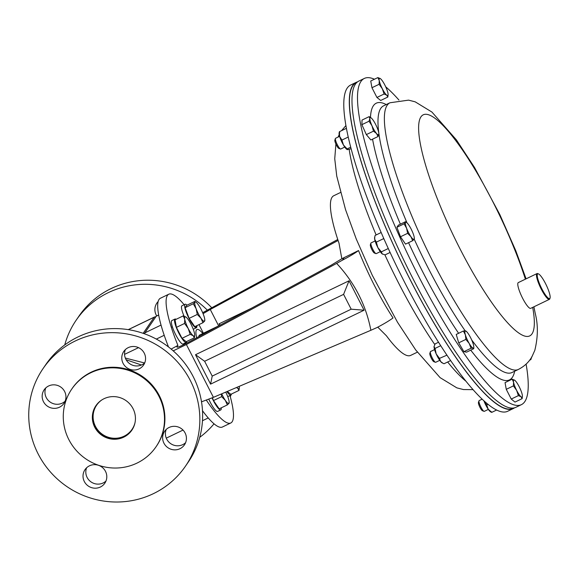 <?xml version="1.0" encoding="UTF-8"?>
<svg xmlns="http://www.w3.org/2000/svg" width="579" height="579" viewBox="0 0 579 579"><rect width="100%" height="100%" fill="white"/><g stroke="black" fill="none" stroke-linecap="round" stroke-linejoin="round"><path stroke-width="0.87" d="M157.683 306.313A12.007 11.667 34.4 0 1 157.756 304.033M156.721 315.924A12.007 11.667 34.4 0 1 158.147 301.558M230.29 396.731A86.322 83.904 -145.6 0 0 230.891 395.117M211.61 307.594A86.322 83.904 -145.6 0 0 111.117 288.566A86.322 83.904 -145.6 0 0 78.947 316.148L76.16 320.216A86.322 83.904 -145.6 0 0 64.747 344.932M199.726 437.319A86.322 83.904 -145.6 0 0 214.042 423.806M207.224 310.026A86.322 83.904 -145.6 0 0 108.331 292.634A86.322 83.904 -145.6 0 0 76.16 320.216M89.484 465.813A12.007 11.667 -145.6 0 0 86.039 484.037A12.007 11.667 -145.6 0 0 104.821 483.204A12.007 11.667 -145.6 0 0 89.484 465.813M86.626 467.767A12.007 11.667 -145.6 0 0 105.993 481.019M48.629 385.976A12.007 11.667 -145.6 0 0 45.184 404.2A12.007 11.667 -145.6 0 0 63.965 403.368A12.007 11.667 -145.6 0 0 48.629 385.976M45.77 387.93A12.007 11.667 -145.6 0 0 65.138 401.182M128.234 347.639A12.007 11.667 -145.6 0 0 124.796 365.863A12.007 11.667 -145.6 0 0 143.578 365.038A12.007 11.667 -145.6 0 0 128.234 347.639M125.375 349.593A12.007 11.667 -145.6 0 0 144.743 362.852M169.09 427.476A12.007 11.667 -145.6 0 0 165.652 445.7A12.007 11.667 -145.6 0 0 184.433 444.875A12.007 11.667 -145.6 0 0 169.09 427.476M166.231 429.43A12.007 11.667 -145.6 0 0 185.598 442.689M131.903 430.103A21.741 21.133 34.4 0 1 123.877 436.935A21.741 21.133 34.4 0 1 98.01 431.543A21.741 21.133 34.4 0 1 96.02 405.539M104.046 398.707A21.741 21.133 -145.6 0 0 95.948 405.655A21.741 21.133 -145.6 0 0 97.815 431.717A21.741 21.133 -145.6 0 0 123.725 437.159A21.741 21.133 -145.6 0 0 131.831 430.211A21.741 21.133 -145.6 0 0 129.964 404.149A21.741 21.133 -145.6 0 0 104.046 398.707M75.227 341.002A86.322 83.904 34.4 0 1 178.108 362.628A86.322 83.904 34.4 0 1 185.526 466.095A86.322 83.904 34.4 0 1 153.355 493.677A86.322 83.904 34.4 0 1 50.482 472.051A86.322 83.904 34.4 0 1 43.056 368.584A86.322 83.904 34.4 0 1 75.227 341.002M43.056 368.584L45.842 364.517A86.322 83.904 34.4 0 1 78.013 336.935A86.322 83.904 34.4 0 1 180.894 358.56A86.322 83.904 34.4 0 1 188.313 462.028L185.526 466.095M90.78 372.767A51.068 49.635 34.4 0 1 151.64 385.563A51.068 49.635 34.4 0 1 156.033 446.778A51.068 49.635 34.4 0 1 136.999 463.099A51.068 49.635 34.4 0 1 76.131 450.303A51.068 49.635 34.4 0 1 71.745 389.088A51.068 49.635 34.4 0 1 90.78 372.767M71.745 389.088L72.151 388.495A51.068 49.635 34.4 0 1 91.185 372.181A51.068 49.635 34.4 0 1 152.045 384.97A51.068 49.635 34.4 0 1 156.439 446.185L156.033 446.778M141.421 365.016L126.113 359.747M144.598 362.982L125.317 358.039M158.66 314.99L156.402 316.076A9.525 1.954 64.3 0 0 156.221 316.235L144.837 332.874A9.525 1.954 64.3 0 0 144.656 333.866M202.831 333.504A27.437 5.631 64.3 0 0 196.954 329.502A27.437 5.631 64.3 0 0 196.686 337.796M219.542 325.456L199.625 335.053A21.285 4.371 64.3 0 0 198.858 336.623M357.533 81.871A181.032 37.157 64.3 0 0 356.128 82.392L350.613 85.041A181.032 37.157 64.3 0 0 346.184 127.069A181.032 37.157 64.3 0 0 422.127 314.838A181.032 37.157 64.3 0 0 507.696 411.256L513.204 408.6A181.032 37.157 64.3 0 0 514.485 407.826M356.128 82.392A181.032 37.157 64.3 0 0 351.699 124.413A181.032 37.157 64.3 0 0 427.642 312.19A181.032 37.157 64.3 0 0 513.204 408.6M482.169 399.148L479.137 400.61A5.956 1.223 64.3 0 0 478.971 400.842L478.442 402.463A4.697 0.963 64.3 0 0 479.991 407.421A4.697 0.963 64.3 0 0 482.423 410.735L484.022 411.329A5.956 1.223 64.3 0 0 484.305 411.343L488.343 409.396M478.971 400.842A5.956 1.223 64.3 0 0 480.932 407.131A5.956 1.223 64.3 0 0 484.022 411.329M511.243 399.061L506.263 389.334L513.414 385.889L516.649 390.398L518.393 395.623L511.243 399.061L514.999 402.079L522.142 398.634L522.403 396.369M518.393 395.623L521.02 396.767L522.142 398.634M506.263 389.334L505.04 382.618L512.191 379.18L513.551 382.176L513.414 385.889M514.818 380.323A9.525 1.954 -115.7 0 1 519.182 386.7A9.525 1.954 -115.7 0 1 522.287 394.921A9.525 1.954 -115.7 0 1 522.41 396.239A9.525 1.954 -115.7 0 1 521.02 396.767A9.525 1.954 64.3 0 1 516.649 390.398A9.525 1.954 -115.7 0 1 513.551 382.176A9.525 1.954 -115.7 0 1 514.709 380.244A9.525 1.954 -115.7 0 1 514.818 380.323L512.191 379.18M370.415 244.642A4.697 0.963 64.3 0 0 370.365 244.743A4.697 0.963 64.3 0 0 371.675 249.216A4.697 0.963 64.3 0 0 374.352 253.016L375.945 253.616A5.956 1.223 64.3 0 0 376.234 253.624L380.265 251.684M375.098 240.951L371.067 242.898A5.956 1.223 64.3 0 0 370.958 242.992A5.956 1.223 64.3 0 0 370.893 243.122A5.956 1.223 64.3 0 0 372.55 248.789A5.956 1.223 64.3 0 0 375.945 253.616M412.675 240.69L405.532 244.128L400.487 236.768L407.63 233.33L410.902 236.645L412.675 240.69L414.159 239.257L414.137 238.555M400.487 236.768L396.904 227.279L404.055 223.834L406.596 228.22L407.63 233.33M396.904 227.279L398.366 225.144L405.51 221.699L405.532 222.408L404.055 223.834M405.51 221.699L405.532 222.408A9.525 1.954 -115.7 0 1 406.632 222.524A9.525 1.954 -115.7 0 1 408.781 225.021A9.525 1.954 -115.7 0 1 413.095 233.446A9.525 1.954 -115.7 0 1 414.332 238.519A9.525 1.954 -115.7 0 1 414.159 239.257A9.525 1.954 -115.7 0 1 410.902 236.645A9.525 1.954 -115.7 0 1 406.596 228.22A9.525 1.954 64.3 0 1 405.532 222.408M446.945 355.159L439.461 358.387L440.684 361.578A9.525 1.954 64.3 0 0 442.066 362.823L444.013 363.757L450.636 360.565M442.978 363.286L440.684 361.578A9.525 1.954 -115.7 0 1 436.19 353.921A9.525 1.954 -115.7 0 1 434.04 346.655A9.525 1.954 -115.7 0 1 434.084 346.242A9.525 1.954 -115.7 0 1 434.091 346.206M446.532 354.985L446.503 354.5M439.461 358.387L436.19 353.921L435.024 348.435L440.728 345.692M435.024 348.435L434.04 346.655L435.147 343.861L438.52 342.232M434.04 346.655L434.084 346.242M434.568 349.607L430.537 351.554A5.956 1.223 64.3 0 0 430.363 351.786L429.835 353.407A4.697 0.963 64.3 0 0 430.067 355.159A4.697 0.963 64.3 0 0 433.823 361.68L435.415 362.273A5.956 1.223 64.3 0 0 435.705 362.28L439.736 360.341M430.363 351.786A5.956 1.223 64.3 0 0 430.653 354.015A5.956 1.223 64.3 0 0 435.415 362.273M471.053 348.24L473.152 348.109L473.752 348.696L466.602 352.141L463.902 351.685L471.053 348.24L469.207 343.456L465.863 339.395L458.72 342.84L456.23 334.445L463.374 331.007L465.371 334.843L465.863 339.395M473.803 347.183A9.525 1.954 -115.7 0 1 473.152 348.109A9.525 1.954 -115.7 0 1 469.207 343.456A9.525 1.954 64.3 0 1 465.371 334.843A9.525 1.954 -115.7 0 1 465.48 330.87L466.073 331.463L465.48 330.87A9.525 1.954 -115.7 0 1 466.102 331.181A9.525 1.954 -115.7 0 1 469.417 335.523A9.525 1.954 -115.7 0 1 473.26 344.143A9.525 1.954 -115.7 0 1 473.803 347.183L473.752 348.696M463.902 351.685L458.72 342.84M465.48 330.87L463.374 331.007M357.055 82.254L356.251 82.645A180.742 37.099 64.3 0 0 369.634 186.879A180.742 37.099 64.3 0 0 454.776 355.788A180.742 37.099 64.3 0 0 513.081 408.347L513.891 407.956M387.836 97.033L380.692 100.471L376.936 97.46L371.957 87.726L370.734 81.017L377.884 77.572L379.245 80.568L379.107 84.288L382.343 88.79L384.087 94.015L386.714 95.159L387.836 97.033L388.096 94.768M371.957 87.726L379.107 84.288M380.512 78.722A9.525 1.954 -115.7 0 0 380.403 78.635L380.396 78.628A9.525 1.954 -115.7 0 0 379.245 80.568A9.525 1.954 -115.7 0 0 382.343 88.79A9.525 1.954 -115.7 0 0 386.714 95.159A9.525 1.954 -115.7 0 0 388.104 94.63A9.525 1.954 -115.7 0 0 387.981 93.313A9.525 1.954 -115.7 0 0 384.876 85.091A9.525 1.954 64.3 0 0 380.512 78.722L377.884 77.572M376.936 97.46L384.087 94.015M384.188 239.424L383.428 238.729L376.357 242.131L377.798 247.501A9.525 1.954 64.3 0 0 382.162 253.877L381.337 251.865L388.285 248.521M381.337 251.865L377.798 247.501A9.525 1.954 -115.7 0 1 374.693 239.286A9.525 1.954 -115.7 0 1 374.613 237.585L375.134 235.421L381.163 232.519M382.639 254.188A9.525 1.954 -115.7 0 1 382.596 254.167A9.525 1.954 -115.7 0 1 382.162 253.877L385.093 254.876L390.101 252.466M382.596 254.167L382.162 253.877M383.428 238.729L383.609 238.121M376.357 242.131L374.693 239.286L374.787 236.724M346.416 128.328L339.424 131.694L339.62 136.398A9.525 1.954 64.3 0 0 343.456 145.011L341.914 140.082L348.232 137.042M341.914 140.082L339.62 136.398A9.525 1.954 -115.7 0 1 339.113 132.975L339.323 131.969M347.147 149.577A9.525 1.954 -115.7 0 1 347.096 149.556A9.525 1.954 -115.7 0 1 343.456 145.011L347.096 148.926L350.708 147.189M347.4 149.664L347.096 148.926L347.4 149.664L351.12 148.752M339.424 131.694L339.721 132.432M491.462 412.284L490.666 411.879A9.525 1.954 -115.7 0 1 488.191 409.187A9.525 1.954 -115.7 0 1 483.885 400.755A9.525 1.954 -115.7 0 1 483.878 400.74M491.448 411.799L491.766 412.357L496.637 410.012M491.766 412.357L488.191 409.187L486.722 404.996L488.068 404.352M486.722 404.996L483.885 400.755M529.647 360.16L530.863 359.573L531.674 356.925M530.625 358.799L530.863 359.573M531.225 357.88A9.525 1.954 64.3 0 0 531.66 357.178M339.605 136.34L335.567 138.287A5.956 1.223 64.3 0 0 335.393 138.519L334.865 140.14A4.697 0.963 64.3 0 0 335.733 143.635A4.697 0.963 64.3 0 0 338.1 147.768A4.697 0.963 64.3 0 0 338.853 148.412L340.445 149.006A5.956 1.223 64.3 0 0 340.734 149.013L344.766 147.073M335.393 138.519A5.956 1.223 64.3 0 0 336.493 142.955A5.956 1.223 64.3 0 0 339.497 148.188A5.956 1.223 64.3 0 0 340.445 149.006M369.04 121.214L372.007 125.824L373.469 131.165L376.502 133.488L378.029 136.535L378.84 133.879A9.525 1.954 -115.7 0 1 378.84 133.915L378.84 133.879A9.525 1.954 -115.7 0 0 376.683 126.62A9.525 1.954 -115.7 0 0 372.188 118.956A9.525 1.954 64.3 0 0 371.132 117.913A9.525 1.954 64.3 0 0 369.851 118.565L369.04 121.214L361.897 124.659L362.02 120.077L369.163 116.632L369.851 118.565A9.525 1.954 -115.7 0 0 372.007 125.824A9.525 1.954 -115.7 0 0 376.502 133.488A9.525 1.954 -115.7 0 0 378.84 133.915L378.84 133.915M378.029 136.535L370.878 139.973L366.326 134.603L361.897 124.659M366.326 134.603L373.469 131.165M371.132 117.913L369.163 116.632M171.152 349.086L177.905 345.424A71.463 14.67 -115.7 0 1 167.447 295.399A71.463 14.67 -115.7 0 1 168.786 294.212A71.463 14.67 -115.7 0 1 184.144 304.713M168.511 346.973A71.463 14.67 -115.7 0 1 159.044 299.444A71.463 14.67 -115.7 0 1 160.383 298.257L168.786 294.212M344.317 257.394L342.406 260.188C349.419 256.519 354.797 253.305 358.539 250.555L341.834 258.748L338.99 243.108A88.609 18.188 -115.7 0 1 332.093 197.215A88.609 18.188 -115.7 0 1 333.75 195.745L340.466 192.51M177.905 345.424L177.08 346.633L177.362 347.19M229.964 395.558A71.463 14.67 -115.7 0 1 230.789 422.981A71.463 14.67 -115.7 0 1 206.363 400.169M203.07 313.666L210.264 309.483L218.659 325.883M338.093 240.48L210.264 309.483M202.664 312.696L337.767 239.489M230.789 422.981L222.387 427.027A71.463 14.67 -115.7 0 1 202.498 410.714M219.796 325.326L219.043 323.842L251.38 308.274M176.95 347.06L177.08 346.633C176.718 347.885 180.185 346.589 187.487 342.761L331.246 265.16L341.834 258.748M210.575 384.138L364.09 310.214L349.036 280.786L195.514 354.71L210.575 384.138L212.218 376.104L351.185 309.193L343.593 294.364L204.626 361.274L212.218 376.104M173.208 350.86L186.387 344.519L213.419 397.346L370.878 330.283C366.008 305.01 354.601 282.718 336.66 263.402L342.406 260.188M186.387 344.519L336.66 263.402M358.539 250.555A88.609 18.188 64.3 0 0 393.032 317.958C389.32 320.694 383.942 323.907 376.9 327.598L370.878 330.283M417.35 352.184L410.634 355.412A88.609 18.188 -115.7 0 1 386.41 335.777L377.761 327.149M213.419 397.346L201.514 401.819M195.514 354.71L204.626 361.274M364.09 310.214L351.185 309.193M349.036 280.786L343.593 294.364M219.043 323.842L220.244 325.08M526.101 364.119A181.032 37.157 -115.7 0 1 521.404 404.656A181.032 37.157 -115.7 0 1 435.842 308.238A181.032 37.157 -115.7 0 1 359.899 120.468A181.032 37.157 -115.7 0 1 364.329 78.44A181.032 37.157 -115.7 0 1 374.425 79.236M385.708 86.799A181.032 37.157 -115.7 0 1 398.945 100.044M521.404 404.656L515.896 407.305A181.032 37.157 -115.7 0 1 430.327 310.894A181.032 37.157 -115.7 0 1 354.384 123.117A181.032 37.157 -115.7 0 1 358.814 81.096L364.329 78.44M549.985 295.399A13.722 2.815 64.3 0 0 544.904 282.393A13.722 2.815 64.3 0 0 538.412 273.881A13.722 2.815 64.3 0 0 537.406 277.044A13.722 2.815 64.3 0 0 543.847 292.446A13.722 2.815 64.3 0 0 550.05 298.055A13.722 2.815 64.3 0 0 549.985 295.399M550.05 298.055L549.811 298.786A14.294 2.931 -115.7 0 1 549.391 299.343A14.294 2.931 -115.7 0 1 542.639 291.729A14.294 2.931 -115.7 0 1 536.646 276.907A14.294 2.931 -115.7 0 1 536.994 273.585A14.294 2.931 -115.7 0 1 537.688 273.606L538.412 273.881M549.391 299.343L530.711 308.339A14.294 2.931 -115.7 0 1 523.952 300.725A14.294 2.931 -115.7 0 1 517.959 285.903A14.294 2.931 -115.7 0 1 518.306 282.588L536.994 273.585M227.272 391.447L230.847 394.321L239.011 390.391L239.301 387.843M236.449 387.539L237.745 388.285L239.011 390.391M236.825 387.38A10.712 2.2 64.3 0 0 237.745 388.285A10.712 2.2 -115.7 0 0 239.308 387.691L239.293 388.111M239.199 386.367A10.712 2.2 -115.7 0 1 239.308 387.691M227.742 396.629L230.898 395.11A13.013 2.671 64.3 0 0 231.383 394.067M226.896 391.607A13.013 2.671 64.3 0 0 230.898 395.11M227.323 404.916L219.159 408.846L213.492 400.574L221.656 396.644L225.332 400.371L227.323 404.916L228.987 403.31L228.966 402.514M213.492 400.574L212.428 397.766M221.323 393.981L221.656 396.644M225.738 392.106A10.712 2.2 -115.7 0 1 227.793 396.774A10.712 2.2 -115.7 0 1 229.183 402.477A10.712 2.2 -115.7 0 1 228.987 403.31A10.712 2.2 -115.7 0 1 225.332 400.371A10.712 2.2 -115.7 0 1 221.699 393.821M194.399 337.774L186.235 341.704L182.016 338.31L176.414 327.374L175.039 319.832L183.203 315.902L184.737 319.268L184.578 323.444L188.218 328.51L190.173 334.38L193.133 335.668L194.399 337.774L194.682 335.227M176.414 327.374L184.578 323.444M186.156 317.191A10.712 2.2 -115.7 0 0 186.033 317.097A10.712 2.2 -115.7 0 0 184.737 319.268A10.712 2.2 -115.7 0 0 188.218 328.51A10.712 2.2 -115.7 0 0 193.133 335.668A10.712 2.2 -115.7 0 0 194.689 335.075A10.712 2.2 -115.7 0 0 194.551 333.591A10.712 2.2 -115.7 0 0 191.063 324.349A10.712 2.2 64.3 0 0 186.156 317.191L183.203 315.902M182.016 338.31L190.173 334.38M189.116 318.378L197.28 314.448L200.956 318.175L202.947 322.713L194.783 326.65L189.116 318.378L185.092 307.702L186.735 305.307L194.899 301.377L196.158 302.303A10.712 2.2 -115.7 0 1 198.575 305.104A10.712 2.2 -115.7 0 1 203.424 314.578A10.712 2.2 64.3 0 1 204.814 320.281L204.8 320.657M202.947 322.713L204.611 321.113L204.59 320.317M185.092 307.702L193.256 303.772L196.115 308.701L197.28 314.448M194.899 301.377L194.92 302.166L193.256 303.772M204.814 320.281A10.712 2.2 64.3 0 1 204.611 321.113A10.712 2.2 -115.7 0 1 200.956 318.175A10.712 2.2 -115.7 0 1 196.115 308.701A10.712 2.2 -115.7 0 1 194.92 302.166A10.712 2.2 -115.7 0 1 196.158 302.303M208.809 399.235A13.013 2.671 64.3 0 0 217.617 411.423L220.78 409.903A13.013 2.671 64.3 0 0 221.236 407.848M212.066 397.918A13.013 2.671 64.3 0 0 220.78 409.903M176.103 319.318A13.013 2.671 64.3 0 0 174.988 319.043L171.833 320.563A13.013 2.671 64.3 0 0 175.068 333.446A13.013 2.671 64.3 0 0 183.123 344.013L186.286 342.493A13.013 2.671 64.3 0 0 186.764 341.451M174.988 319.043A13.013 2.671 64.3 0 0 178.231 331.926A13.013 2.671 64.3 0 0 186.286 342.493M187.01 305.176A13.013 2.671 64.3 0 0 185.114 304.25L181.958 305.77A13.013 2.671 64.3 0 0 184.05 316.141M193.248 329.227L196.404 327.7A13.013 2.671 64.3 0 0 196.498 327.649L195.774 326.172M196.107 326.013L196.766 327.251A13.013 2.671 64.3 0 0 196.86 325.644M185.114 304.25A13.013 2.671 64.3 0 0 188.356 317.133A13.013 2.671 64.3 0 0 196.404 327.7M196.766 327.251L196.39 327.432M135.001 422.742A21.437 20.837 34.4 0 1 122.183 437A21.437 20.837 34.4 0 1 95.767 426.955A21.437 20.837 34.4 0 1 101.759 399.988M155.86 316.771A4.574 4.444 -145.6 0 0 154.209 317.205A9.525 1.954 -115.7 0 1 154.383 317.046L155.975 316.597M144.67 333.403A4.574 4.444 -145.6 0 0 143.715 333.526M143.165 333.338L154.209 317.205L128.35 329.654M138.547 347.646L124.565 354.377M158.675 315.056L156.221 316.235M161.034 325.072L144.837 332.874M164.204 335.284L156.323 339.084M349.195 149.512A147.985 30.376 64.3 0 0 350.034 154.607A147.985 30.376 64.3 0 0 376.126 234.944M384.89 254.847A147.985 30.376 64.3 0 0 434.757 344.519M447.668 361.998A147.985 30.376 64.3 0 0 466.023 381.271M203.395 333.236L198.988 324.624M533.903 306.805L535.278 313.623C538.173 324.884 538.021 337.123 534.815 350.338L532.021 356.563C529.025 362.005 524.473 366.297 518.364 369.445L511.981 372.521A147.985 30.376 -115.7 0 1 471.668 339.924M465.169 330.841A147.985 30.376 -115.7 0 1 414.217 239.17M407.008 222.843A147.985 30.376 -115.7 0 1 379.947 140.205A147.985 30.376 -115.7 0 1 383.566 105.848L389.956 102.772A147.985 30.376 -115.7 0 0 386.331 137.129A147.985 30.376 -115.7 0 0 448.414 290.629A147.985 30.376 -115.7 0 0 518.364 369.445M514.644 371.233A153.551 31.519 -115.7 0 1 470.741 350.15M458.619 333.294A153.551 31.519 -115.7 0 1 408.564 242.666M400.386 224.167A153.551 31.519 -115.7 0 1 372.55 139.17M532.694 307.384A122.683 25.179 -115.7 0 1 532.702 307.42A122.683 25.179 -115.7 0 1 490.124 300.226A122.683 25.179 -115.7 0 1 420.245 143.31A122.683 25.179 -115.7 0 1 453.9 138.2A122.683 25.179 -115.7 0 1 525.385 279.179M370.488 117.443A153.551 31.519 -115.7 0 1 386.236 104.56M128.241 329.639L154.383 317.046M166.274 438.144L183.029 430.081M208.237 417.944L202.476 420.716M473.079 389.653L463.453 389.558L456.838 387.858L440.098 377.646L415.664 349.89L397.512 322.257L372.246 275.22L356.251 238.989L345.533 209.612L336.739 176.074L334.742 158.769L335.9 144.019M338.064 137.085L339.185 134.646M341.552 130.673L345.916 125.578M522.41 396.239L522.396 396.615M370.365 244.743L370.893 243.122M406.632 222.524L405.561 221.735M388.104 94.63L388.089 95.007M526.087 278.839L515.773 250.707L499.778 214.469L474.505 167.432L456.353 139.807L431.92 112.051L415.179 101.832L408.571 100.138L389.956 102.772M229.183 402.477L229.175 402.854M171.319 327.323L172.368 326.817M194.689 335.075L194.674 335.494"/></g></svg>
